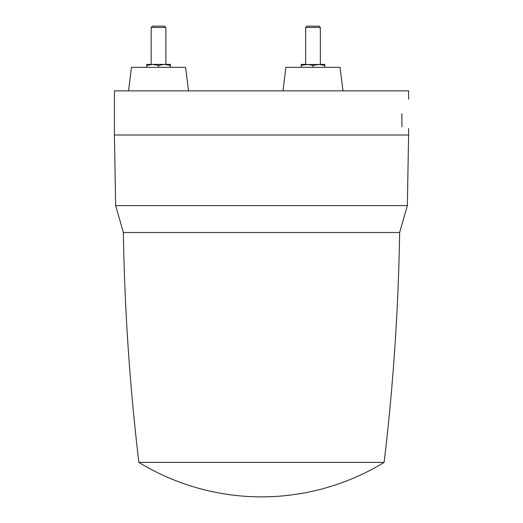 <?xml version="1.0" encoding="UTF-8"?>
<svg xmlns="http://www.w3.org/2000/svg" width="523" height="523" viewBox="0 0 523 523"><rect width="100%" height="100%" fill="white"/><g stroke="black" fill="none" stroke-linecap="round" stroke-linejoin="round"><path stroke-width="0.78" d="M358.177 232.5L123.363 232.5C124.585 309.394 129.756 386.02 138.876 462.384L384.124 462.384C393.244 386.02 398.415 309.394 399.637 232.5L407.358 205.604L115.642 205.604L114.406 134.999L408.594 134.999L408.594 128.534M115.642 205.604L123.363 232.5L399.637 232.5M114.406 134.999L114.406 90.871L408.594 90.871L408.594 99.187M342.99 90.871L340.048 67.336L285.918 67.336L282.976 90.871M128.527 90.871L131.469 67.336L185.6 67.336L188.542 90.871M301.215 67.336L301.215 65.447L307.099 64.394L312.983 65.447L318.867 64.394L324.75 65.447L324.75 67.336L324.75 64.394L315.931 64.669M318.867 64.394L304.164 64.669M301.215 65.447L301.215 64.394L301.215 65.447M324.502 64.394L320.338 64.394L320.338 27.458L305.628 27.458L305.628 64.394L301.215 64.394L307.099 64.394M312.983 65.447L312.983 67.336M319.03 26.15L320.338 27.458L319.03 26.15L306.936 26.15L305.628 27.458M324.75 65.447L324.75 64.394M158.534 67.336L158.534 65.447L164.418 64.394L170.302 64.394L170.302 67.336M162.222 64.394L154.847 64.394M170.302 65.447L164.418 64.394L146.767 64.394L146.767 67.336M151.18 27.458L152.487 26.15L164.582 26.15L165.889 27.458L151.18 27.458L151.18 64.394M165.889 27.458L165.889 64.394M158.534 65.447L152.651 64.394L146.767 65.447M401.821 113.824C410.66 94.369 410.66 94.369 401.821 113.824C410.66 94.369 410.66 94.369 401.821 113.824L401.971 126.912C410.79 129.063 410.79 129.063 401.971 126.912M407.358 205.604L408.594 134.999M320.338 27.458L320.338 64.394M138.876 462.384A235.35 235.35 0 0 0 384.124 462.384"/></g></svg>
